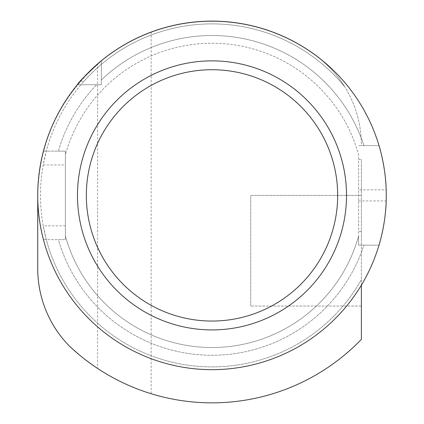<?xml version="1.0" encoding="UTF-8"?>
<svg xmlns="http://www.w3.org/2000/svg" width="424" height="424" viewBox="0 0 424 424"><rect width="100%" height="100%" fill="white"/><g stroke="black" fill="none" stroke-linecap="round" stroke-linejoin="round"><path stroke-width="0.32" stroke-dasharray="2.12 1.59" d="M78.859 82.94L80.269 81.291L83.947 81.291C87.551 77.004 93.354 71.359 101.352 64.347L101.352 84.736L77.364 84.736L101.352 84.736L77.364 84.736L101.352 84.736L101.352 60.749A174.269 174.269 0 0 1 379.008 145.591L358.609 145.591L379.008 145.591A174.269 174.269 0 0 0 101.352 60.749A174.269 174.269 0 0 1 379.008 145.591M358.609 159.424L361.375 159.424L361.375 245.178L379.008 245.178L358.609 245.178L358.609 236.041L358.609 245.178L363.925 245.178L358.609 245.178L358.609 154.728A152.142 152.142 0 0 0 65.391 154.728L65.391 151.124L43.444 151.124L65.391 151.124L65.391 154.728A152.142 152.142 0 0 1 358.609 154.728L358.609 245.178L361.375 245.178L361.375 279.654A171.503 171.503 0 0 1 109.938 333.216A171.503 171.503 0 0 1 87.821 77.088A171.503 171.503 0 0 1 344.717 86.756A110.648 110.648 0 0 0 318.079 57.351A110.648 110.648 0 0 1 361.375 144.648A110.648 110.648 0 0 0 344.717 86.756A171.503 171.503 0 0 0 101.352 64.347L101.352 60.749M43.444 151.124L65.391 151.124L65.391 239.645L58.374 239.645A159.874 159.874 0 0 0 363.925 245.178L379.008 245.178L363.925 245.178A159.874 159.874 0 0 1 58.374 239.645L65.391 239.645L65.391 236.041A152.142 152.142 0 0 0 358.609 236.041A152.142 152.142 0 0 1 65.391 236.041L65.391 151.124L58.374 151.124A159.874 159.874 0 0 1 96.603 84.736A159.874 159.874 0 0 0 58.374 151.124L43.444 151.124A174.269 174.269 0 0 1 77.364 84.736A174.269 174.269 0 0 0 43.444 151.124A174.269 174.269 0 0 1 80.269 81.291M101.352 79.988A159.874 159.874 0 0 1 363.925 145.591A159.874 159.874 0 0 0 101.352 79.988M65.391 225.812L43.216 225.812A171.503 171.503 0 0 1 43.216 164.957L46.306 151.124A171.503 171.503 0 0 1 83.947 81.291M151.145 393.726L151.145 32.319C131.392 39.734 113.542 50.345 97.594 64.162L97.594 368.456C114.242 379.427 132.092 387.849 151.145 393.726A207.469 207.469 0 0 0 361.375 339.364L361.375 306.049L250.727 306.049L361.375 306.049L361.375 159.424M379.008 245.178A174.269 174.269 0 0 1 43.444 239.645L65.391 239.645L43.444 239.645A174.269 174.269 0 0 0 379.008 245.178A174.269 174.269 0 0 1 43.444 239.645M361.375 285.151L361.375 279.654A171.503 171.503 0 0 1 46.306 239.645L43.216 225.812M358.609 200.918L386.185 200.918A174.269 174.269 0 0 0 386.185 189.851L358.609 189.851M250.727 306.049L250.727 195.4L361.375 195.4L250.727 195.4L250.727 306.049M37.731 268.599C38.192 298.406 48.659 324.143 69.128 345.814L82.865 357.761L97.594 368.456M97.594 64.162C58.751 99.375 38.791 143.195 37.731 195.618M151.145 32.319A174.269 174.269 0 0 1 318.079 57.351A174.269 174.269 0 0 0 37.731 195.501M43.216 164.957L65.391 164.957M361.375 231.345L358.609 231.345"/><path stroke-width="0.64" d="M101.352 60.749C86.358 74.433 78.366 82.431 77.364 84.736L78.859 82.94M379.008 245.178C378.871 245.697 385.623 224.651 386.185 200.918M386.185 189.851C385.623 166.118 378.871 145.072 379.008 145.591M43.444 151.124C43.577 150.573 37.545 171.662 37.731 195.385C37.545 219.107 43.577 240.196 43.444 239.645M386.269 195.385A174.269 174.269 0 0 1 124.863 346.307A174.269 174.269 0 0 1 124.863 44.462A174.269 174.269 0 0 1 386.269 195.385M337.668 195.385A125.668 125.668 0 0 1 149.163 304.215A125.668 125.668 0 0 1 149.163 86.554A125.668 125.668 0 0 1 337.668 195.385M346.519 195.385A134.519 134.519 0 0 1 144.738 311.884A134.519 134.519 0 0 1 144.738 78.885A134.519 134.519 0 0 1 346.519 195.385M37.731 195.501A174.269 174.269 0 0 0 37.731 195.618L37.731 268.599A110.648 110.648 0 0 0 69.128 345.814A207.469 207.469 0 0 0 361.375 339.364L361.375 285.151"/></g></svg>
